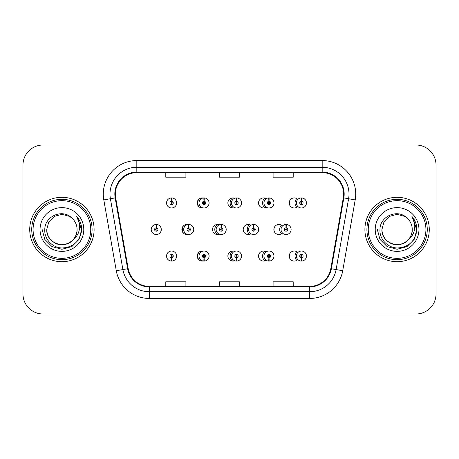 <?xml version="1.0" encoding="UTF-8"?>
<svg xmlns="http://www.w3.org/2000/svg" width="459" height="459" viewBox="0 0 459 459"><rect width="100%" height="100%" fill="white"/><g stroke="black" fill="none" stroke-linecap="round" stroke-linejoin="round"><path stroke-width="0.69" d="M203.142 251.107A5.032 5.032 0 0 0 197.215 256.059A5.032 5.032 0 0 0 203.142 261.005M203.836 260.827A5.032 5.032 0 0 0 204.244 260.672M234.704 251.36A5.032 5.032 0 0 0 227.876 256.059A5.032 5.032 0 0 0 234.704 260.752M236.339 259.731A5.032 5.032 0 0 0 236.649 259.415M266.266 251.813A5.032 5.032 0 0 0 258.537 256.059A5.032 5.032 0 0 0 266.266 260.305M268.567 256.598A5.032 5.032 0 0 0 268.567 255.514M297.822 252.536A5.032 5.032 0 0 0 289.199 256.059A5.032 5.032 0 0 0 297.822 259.576M171.511 257.734L171.368 261.079A5.032 5.032 0 0 0 171.804 261.079L171.66 257.734A1.675 1.675 0 0 0 173.261 256.059A1.675 1.675 0 0 0 171.586 254.378A1.675 1.675 0 0 0 169.91 256.059A1.675 1.675 0 0 0 171.511 257.734L171.557 256.724A0.671 0.671 0 0 1 170.914 256.059A0.671 0.671 0 0 1 171.586 255.388A0.671 0.671 0 0 1 172.257 256.059A0.671 0.671 0 0 1 171.614 256.724L171.66 257.734M187.817 224.549A5.032 5.032 0 0 0 181.884 229.5A5.032 5.032 0 0 0 187.817 234.451M219.373 224.801A5.032 5.032 0 0 0 212.546 229.5A5.032 5.032 0 0 0 219.373 234.199M250.935 225.254A5.032 5.032 0 0 0 243.207 229.5A5.032 5.032 0 0 0 250.935 233.746M253.236 230.045A5.032 5.032 0 0 0 253.236 228.955M282.492 225.983A5.032 5.032 0 0 0 273.868 229.5A5.032 5.032 0 0 0 282.492 233.017M203.142 197.995A5.032 5.032 0 0 0 197.215 202.941A5.032 5.032 0 0 0 203.142 207.893M234.704 198.248A5.032 5.032 0 0 0 227.876 202.941A5.032 5.032 0 0 0 234.704 207.64M266.266 198.695A5.032 5.032 0 0 0 258.537 202.941A5.032 5.032 0 0 0 266.266 207.187M268.567 203.486A5.032 5.032 0 0 0 268.567 202.402M297.822 199.424A5.032 5.032 0 0 0 289.199 202.941A5.032 5.032 0 0 0 297.822 206.464M188.913 224.887A5.032 5.032 0 0 0 188.506 224.726M221.318 226.138A5.032 5.032 0 0 0 221.008 225.828M156.33 227.825L156.473 224.474A5.032 5.032 0 0 0 156.037 224.474L156.18 227.825A1.675 1.675 0 0 0 154.58 229.5A1.675 1.675 0 0 0 156.255 231.175A1.675 1.675 0 0 0 157.93 229.5A1.675 1.675 0 0 0 156.33 227.825L156.284 228.829A0.671 0.671 0 0 1 156.926 229.5A0.671 0.671 0 0 1 156.255 230.171A0.671 0.671 0 0 1 155.584 229.5A0.671 0.671 0 0 1 156.226 228.829L156.18 227.825M204.244 198.328A5.032 5.032 0 0 0 203.836 198.173M236.649 199.585A5.032 5.032 0 0 0 236.339 199.269M171.66 201.266L171.804 197.921A5.032 5.032 0 0 0 171.368 197.921L171.511 201.266A1.675 1.675 0 0 0 169.91 202.941A1.675 1.675 0 0 0 171.586 204.622A1.675 1.675 0 0 0 173.261 202.941A1.675 1.675 0 0 0 171.66 201.266L171.614 202.276A0.671 0.671 0 0 1 172.257 202.941A0.671 0.671 0 0 1 171.586 203.612A0.671 0.671 0 0 1 170.914 202.941A0.671 0.671 0 0 1 171.557 202.276L171.511 201.266M29.726 229.5A32.187 32.187 0 0 0 61.913 261.687A32.187 32.187 0 0 0 94.101 229.5A32.187 32.187 0 0 0 61.913 197.313A32.187 32.187 0 0 0 29.726 229.5A32.187 32.187 0 0 0 61.913 261.687A32.187 32.187 0 0 0 94.101 229.5A32.187 32.187 0 0 0 61.913 197.313A32.187 32.187 0 0 0 29.726 229.5M364.899 229.5A32.187 32.187 0 0 0 397.087 261.687A32.187 32.187 0 0 0 429.274 229.5A32.187 32.187 0 0 0 397.087 197.313A32.187 32.187 0 0 0 364.899 229.5A32.187 32.187 0 0 0 397.087 261.687A32.187 32.187 0 0 0 429.274 229.5A32.187 32.187 0 0 0 397.087 197.313A32.187 32.187 0 0 0 364.899 229.5M115.358 194.094A21.458 21.458 0 0 1 136.822 172.63L322.178 172.63A21.458 21.458 0 0 1 343.315 197.818L330.824 268.635A21.458 21.458 0 0 1 309.693 286.37L149.307 286.37A21.458 21.458 0 0 1 128.176 268.635L115.685 197.818A21.458 21.458 0 0 1 115.358 194.094M114.825 194.094A21.998 21.998 0 0 0 115.157 197.909L127.648 268.727A21.998 21.998 0 0 0 149.307 286.904L309.693 286.904A21.998 21.998 0 0 0 331.352 268.727L343.843 197.909A21.998 21.998 0 0 0 322.178 172.096L136.822 172.096A21.998 21.998 0 0 0 114.825 194.094M103.797 199.912A33.53 33.53 0 0 1 136.822 160.558L322.178 160.558A33.53 33.53 0 0 1 355.203 199.912L342.712 270.73A33.53 33.53 0 0 1 309.693 298.442L149.307 298.442A33.53 33.53 0 0 1 116.288 270.73L103.797 199.912L110.401 198.747A26.823 26.823 0 0 1 136.822 167.265L322.178 167.265A26.823 26.823 0 0 1 348.599 198.747L336.108 269.565A26.823 26.823 0 0 1 309.693 291.735L149.307 291.735A26.823 26.823 0 0 1 122.892 269.565L110.401 198.747A26.823 26.823 0 0 1 109.994 194.094M436.05 165.12A20.116 20.116 0 0 0 415.934 145.004L43.066 145.004A20.116 20.116 0 0 0 22.95 165.12L22.95 293.88A20.116 20.116 0 0 0 43.066 313.996L415.934 313.996A20.116 20.116 0 0 0 436.05 293.88L436.05 165.12L436.05 293.88M219.442 172.63L219.442 177.174L239.558 177.174L239.558 172.63M165.791 172.63L165.791 177.174L185.912 177.174L185.912 172.63M273.088 172.63L273.088 177.174L293.209 177.174L293.209 172.63M239.558 286.37L239.558 281.826L219.442 281.826L219.442 286.37M185.912 286.37L185.912 281.826L165.791 281.826L165.791 286.37M293.209 286.37L293.209 281.826L273.088 281.826L273.088 286.37M22.95 165.12L22.95 293.88M415.934 145.004L43.066 145.004M43.066 313.996L415.934 313.996M176.617 202.941A5.032 5.032 0 0 0 171.804 197.921A5.032 5.032 0 0 1 176.617 202.941A5.032 5.032 0 0 1 171.586 207.973A5.032 5.032 0 0 1 166.554 202.941A5.032 5.032 0 0 1 171.368 197.921M161.287 229.5A5.032 5.032 0 0 0 156.473 224.474A5.032 5.032 0 0 1 161.287 229.5A5.032 5.032 0 0 1 156.255 234.532A5.032 5.032 0 0 1 151.223 229.5A5.032 5.032 0 0 1 156.037 224.474M166.554 256.059A5.032 5.032 0 0 0 171.368 261.079A5.032 5.032 0 0 1 166.554 256.059A5.032 5.032 0 0 1 171.586 251.027A5.032 5.032 0 0 1 176.617 256.059A5.032 5.032 0 0 1 171.804 261.079M90.75 229.5A28.837 28.837 0 0 0 61.913 200.663A28.837 28.837 0 0 0 33.077 229.5A28.837 28.837 0 0 0 61.913 258.337A28.837 28.837 0 0 0 90.75 229.5M92.093 229.5A30.179 30.179 0 0 0 61.913 199.321A30.179 30.179 0 0 0 31.734 229.5A30.179 30.179 0 0 0 61.913 259.679A30.179 30.179 0 0 0 92.093 229.5M73.532 239.242C65.482 250.115 45.963 243.161 46.755 229.5L48.786 221.921L54.334 216.373L61.913 214.342L69.493 216.373L71.845 218.048A15.158 15.158 0 0 1 77.072 229.5C76.865 235.215 74.341 239.592 69.493 242.627C60.043 248.68 46.239 240.711 46.755 229.5C46.239 240.711 60.043 248.68 69.493 242.627C74.341 239.592 76.865 235.215 77.072 229.5C76.865 235.215 74.341 239.592 69.493 242.627C60.043 248.68 46.239 240.711 46.755 229.5C46.239 240.711 60.043 248.68 69.493 242.627C74.341 239.592 76.865 235.215 77.072 229.5C77.588 240.711 63.784 248.68 54.334 242.627C49.486 239.592 46.956 235.215 46.755 229.5L48.786 221.921L54.334 216.373L61.913 214.342L69.493 216.373L71.845 218.048C62.539 208.294 44.632 216.327 44.798 229.5C44.087 239.248 52.739 248.049 62.401 247.98C73.285 247.194 79.7 241.411 81.65 230.636L81.685 229.5C81.627 224.526 79.969 220.159 76.722 216.401C79.195 220.458 80.067 224.824 79.332 229.5C78.627 233.476 76.693 236.724 73.532 239.242A15.158 15.158 0 0 0 77.072 229.5C77.588 240.711 63.784 248.68 54.334 242.627C49.486 239.592 46.956 235.215 46.755 229.5L48.786 221.921L54.334 216.373M46.755 229.5L48.786 221.921L54.334 216.373L61.913 214.342L69.493 216.373L71.845 218.048M77.02 216.746C80.084 220.458 81.633 224.709 81.685 229.5L81.685 229.655M40.048 229.5A21.866 21.866 0 0 0 61.913 251.366A21.866 21.866 0 0 0 83.779 229.5A21.866 21.866 0 0 0 61.913 207.634A21.866 21.866 0 0 0 40.048 229.5M42.142 229.5L44.793 239.386L52.028 246.621L61.913 249.271L71.799 246.621L79.034 239.386L81.685 229.5L76.865 216.568L81.673 230.074M76.865 216.568L81.673 230.091M425.923 229.5A28.837 28.837 0 0 0 397.087 200.663A28.837 28.837 0 0 0 368.25 229.5A28.837 28.837 0 0 0 397.087 258.337A28.837 28.837 0 0 0 425.923 229.5M427.266 229.5A30.179 30.179 0 0 0 397.087 199.321A30.179 30.179 0 0 0 366.907 229.5A30.179 30.179 0 0 0 397.087 259.679A30.179 30.179 0 0 0 427.266 229.5M412.193 216.746C415.257 220.458 416.812 224.709 416.858 229.5C416.801 224.526 415.148 220.159 411.895 216.401C414.368 220.458 415.24 224.824 414.506 229.5C413.8 233.476 411.866 236.724 408.705 239.242A15.158 15.158 0 0 0 412.245 229.5C412.761 240.711 398.957 248.68 389.507 242.627C384.659 239.592 382.135 235.215 381.928 229.5L383.959 221.921L389.507 216.373L397.087 214.342L404.666 216.373L407.018 218.048C397.712 208.294 379.805 216.327 379.972 229.5C379.26 239.248 387.912 248.049 397.574 247.98C408.458 247.194 414.873 241.411 416.824 230.636L416.858 229.655M407.018 218.048A15.158 15.158 0 0 1 412.245 229.5C412.761 240.711 398.957 248.68 389.507 242.627C384.659 239.592 382.135 235.215 381.928 229.5L383.959 221.921L389.507 216.373L397.087 214.342L404.666 216.373L407.018 218.048L404.666 216.373L397.087 214.342L389.507 216.373L383.959 221.921L381.928 229.5C381.412 240.711 395.216 248.68 404.666 242.627C409.514 239.592 412.044 235.215 412.245 229.5C412.044 235.215 409.514 239.592 404.666 242.627C395.216 248.68 381.412 240.711 381.928 229.5C381.412 240.711 395.216 248.68 404.666 242.627C409.514 239.592 412.044 235.215 412.245 229.5C412.044 235.215 409.514 239.592 404.666 242.627C395.216 248.68 381.412 240.711 381.928 229.5C381.136 243.161 400.655 250.115 408.705 239.242M375.221 229.5A21.866 21.866 0 0 0 397.087 251.366A21.866 21.866 0 0 0 418.952 229.5A21.866 21.866 0 0 0 397.087 207.634A21.866 21.866 0 0 0 375.221 229.5M377.315 229.5L379.966 239.386L387.201 246.621L397.087 249.271L406.972 246.621L414.207 239.386L416.858 229.5L412.039 216.568L416.847 230.074M412.039 216.568L416.847 230.091M204.117 201.266L204.261 197.921A5.032 5.032 0 0 1 209.074 202.941A5.032 5.032 0 0 1 204.043 207.973A5.032 5.032 0 0 1 199.011 202.941A5.032 5.032 0 0 1 203.825 197.921L203.968 201.266A1.675 1.675 0 0 0 202.367 202.941A1.675 1.675 0 0 0 204.043 204.622A1.675 1.675 0 0 0 205.718 202.941A1.675 1.675 0 0 0 204.117 201.266L204.071 202.276A0.671 0.671 0 0 1 204.714 202.941A0.671 0.671 0 0 1 204.043 203.612A0.671 0.671 0 0 1 203.371 202.941A0.671 0.671 0 0 1 204.014 202.276L203.968 201.266M236.574 201.266L236.718 197.921A5.032 5.032 0 0 1 241.532 202.941A5.032 5.032 0 0 1 236.5 207.973A5.032 5.032 0 0 1 231.474 202.941A5.032 5.032 0 0 1 236.282 197.921L236.431 201.266A1.675 1.675 0 0 0 234.824 202.941A1.675 1.675 0 0 0 236.5 204.622A1.675 1.675 0 0 0 238.175 202.941A1.675 1.675 0 0 0 236.574 201.266L236.528 202.276A0.671 0.671 0 0 1 237.171 202.941A0.671 0.671 0 0 1 236.5 203.612A0.671 0.671 0 0 1 235.828 202.941A0.671 0.671 0 0 1 236.471 202.276L236.431 201.266M269.031 201.266L269.181 197.921A5.032 5.032 0 0 1 273.989 202.941A5.032 5.032 0 0 1 268.957 207.973A5.032 5.032 0 0 1 263.931 202.941A5.032 5.032 0 0 1 268.739 197.921L268.888 201.266A1.675 1.675 0 0 0 267.281 202.941A1.675 1.675 0 0 0 268.957 204.622A1.675 1.675 0 0 0 270.638 202.941A1.675 1.675 0 0 0 269.031 201.266L268.991 202.276A0.671 0.671 0 0 1 269.628 202.941A0.671 0.671 0 0 1 268.957 203.612A0.671 0.671 0 0 1 268.291 202.941A0.671 0.671 0 0 1 268.928 202.276L268.888 201.266M301.488 201.266L301.638 197.921A5.032 5.032 0 0 1 306.446 202.941A5.032 5.032 0 0 1 301.42 207.973A5.032 5.032 0 0 1 296.388 202.941A5.032 5.032 0 0 1 301.196 197.921L301.345 201.266A1.675 1.675 0 0 0 299.738 202.941A1.675 1.675 0 0 0 301.42 204.622A1.675 1.675 0 0 0 303.095 202.941A1.675 1.675 0 0 0 301.488 201.266L301.448 202.276A0.671 0.671 0 0 1 302.085 202.941A0.671 0.671 0 0 1 301.42 203.612A0.671 0.671 0 0 1 300.748 202.941A0.671 0.671 0 0 1 301.385 202.276L301.345 201.266M203.968 257.734L203.825 261.079A5.032 5.032 0 0 1 199.011 256.059A5.032 5.032 0 0 1 204.043 251.027A5.032 5.032 0 0 1 209.074 256.059A5.032 5.032 0 0 1 204.261 261.079L204.117 257.734A1.675 1.675 0 0 0 205.718 256.059A1.675 1.675 0 0 0 204.043 254.378A1.675 1.675 0 0 0 202.367 256.059A1.675 1.675 0 0 0 203.968 257.734L204.014 256.724A0.671 0.671 0 0 1 203.371 256.059A0.671 0.671 0 0 1 204.043 255.388A0.671 0.671 0 0 1 204.714 256.059A0.671 0.671 0 0 1 204.071 256.724L204.117 257.734M236.431 257.734L236.282 261.079A5.032 5.032 0 0 1 231.474 256.059A5.032 5.032 0 0 1 236.5 251.027A5.032 5.032 0 0 1 241.532 256.059A5.032 5.032 0 0 1 236.718 261.079L236.574 257.734A1.675 1.675 0 0 0 238.175 256.059A1.675 1.675 0 0 0 236.5 254.378A1.675 1.675 0 0 0 234.824 256.059A1.675 1.675 0 0 0 236.431 257.734L236.471 256.724A0.671 0.671 0 0 1 235.828 256.059A0.671 0.671 0 0 1 236.5 255.388A0.671 0.671 0 0 1 237.171 256.059A0.671 0.671 0 0 1 236.528 256.724L236.574 257.734M268.888 257.734L268.739 261.079A5.032 5.032 0 0 1 263.931 256.059A5.032 5.032 0 0 1 268.957 251.027A5.032 5.032 0 0 1 273.989 256.059A5.032 5.032 0 0 1 269.181 261.079L269.031 257.734A1.675 1.675 0 0 0 270.638 256.059A1.675 1.675 0 0 0 268.957 254.378A1.675 1.675 0 0 0 267.281 256.059A1.675 1.675 0 0 0 268.888 257.734L268.928 256.724A0.671 0.671 0 0 1 268.291 256.059A0.671 0.671 0 0 1 268.957 255.388A0.671 0.671 0 0 1 269.628 256.059A0.671 0.671 0 0 1 268.991 256.724L269.031 257.734M301.345 257.734L301.196 261.079A5.032 5.032 0 0 1 296.388 256.059A5.032 5.032 0 0 1 301.42 251.027A5.032 5.032 0 0 1 306.446 256.059A5.032 5.032 0 0 1 301.638 261.079L301.488 257.734A1.675 1.675 0 0 0 303.095 256.059A1.675 1.675 0 0 0 301.42 254.378A1.675 1.675 0 0 0 299.738 256.059A1.675 1.675 0 0 0 301.345 257.734L301.385 256.724A0.671 0.671 0 0 1 300.748 256.059A0.671 0.671 0 0 1 301.42 255.388A0.671 0.671 0 0 1 302.085 256.059A0.671 0.671 0 0 1 301.448 256.724L301.488 257.734M188.787 227.825L188.93 224.474A5.032 5.032 0 0 1 193.744 229.5A5.032 5.032 0 0 1 188.712 234.532A5.032 5.032 0 0 1 183.686 229.5A5.032 5.032 0 0 1 188.494 224.474L188.638 227.825A1.675 1.675 0 0 0 187.037 229.5A1.675 1.675 0 0 0 188.712 231.175A1.675 1.675 0 0 0 190.387 229.5A1.675 1.675 0 0 0 188.787 227.825L188.741 228.829A0.671 0.671 0 0 1 189.383 229.5A0.671 0.671 0 0 1 188.712 230.171A0.671 0.671 0 0 1 188.041 229.5A0.671 0.671 0 0 1 188.683 228.829L188.638 227.825M221.244 227.825L221.393 224.474A5.032 5.032 0 0 1 226.201 229.5A5.032 5.032 0 0 1 221.169 234.532A5.032 5.032 0 0 1 216.143 229.5A5.032 5.032 0 0 1 220.951 224.474L221.1 227.825A1.675 1.675 0 0 0 219.494 229.5A1.675 1.675 0 0 0 221.169 231.175A1.675 1.675 0 0 0 222.85 229.5A1.675 1.675 0 0 0 221.244 227.825L221.198 228.829A0.671 0.671 0 0 1 221.84 229.5A0.671 0.671 0 0 1 221.169 230.171A0.671 0.671 0 0 1 220.498 229.5A0.671 0.671 0 0 1 221.14 228.829L221.1 227.825M253.701 227.825L253.85 224.474A5.032 5.032 0 0 1 258.658 229.5A5.032 5.032 0 0 1 253.626 234.532A5.032 5.032 0 0 1 248.6 229.5A5.032 5.032 0 0 1 253.408 224.474L253.557 227.825A1.675 1.675 0 0 0 251.951 229.5A1.675 1.675 0 0 0 253.626 231.175A1.675 1.675 0 0 0 255.307 229.5A1.675 1.675 0 0 0 253.701 227.825L253.661 228.829A0.671 0.671 0 0 1 254.297 229.5A0.671 0.671 0 0 1 253.626 230.171A0.671 0.671 0 0 1 252.961 229.5A0.671 0.671 0 0 1 253.597 228.829L253.557 227.825M286.158 227.825L286.307 224.474A5.032 5.032 0 0 1 291.115 229.5A5.032 5.032 0 0 1 286.089 234.532A5.032 5.032 0 0 1 281.057 229.5A5.032 5.032 0 0 1 285.865 224.474L286.014 227.825A1.675 1.675 0 0 0 284.408 229.5A1.675 1.675 0 0 0 286.089 231.175A1.675 1.675 0 0 0 287.764 229.5A1.675 1.675 0 0 0 286.158 227.825L286.118 228.829A0.671 0.671 0 0 1 286.755 229.5A0.671 0.671 0 0 1 286.089 230.171A0.671 0.671 0 0 1 285.418 229.5A0.671 0.671 0 0 1 286.055 228.829L286.014 227.825M322.178 160.558L322.178 172.096M110.401 198.747L115.157 197.909M149.307 298.442L149.307 286.904M309.693 286.904L309.693 298.442M331.352 268.727L342.712 270.73M116.288 270.73L127.648 268.727M343.843 197.909L355.203 199.912M136.822 160.558L136.822 172.096M198.89 206.688A6.369 6.369 0 0 1 198.89 199.195M204.261 197.921A5.032 5.032 0 0 1 209.074 202.941M232.575 207.961A6.369 6.369 0 0 1 232.575 197.927M236.718 197.921A5.032 5.032 0 0 1 241.532 202.941M264.843 207.807A6.369 6.369 0 0 1 264.843 198.081M269.181 197.921A5.032 5.032 0 0 1 273.989 202.941M296.761 207.29A6.369 6.369 0 0 1 296.761 198.598M289.445 201.381A12.072 12.072 0 0 0 289.445 204.507M301.638 197.921A5.032 5.032 0 0 1 306.446 202.941M198.89 259.805A6.369 6.369 0 0 1 198.89 252.312M203.825 261.079A5.032 5.032 0 0 1 199.011 256.059M232.575 261.073A6.369 6.369 0 0 1 232.575 251.039M236.282 261.079A5.032 5.032 0 0 1 231.474 256.059M264.843 260.919A6.369 6.369 0 0 1 264.843 251.193M268.739 261.079A5.032 5.032 0 0 1 263.931 256.059M296.761 260.402A6.369 6.369 0 0 1 296.761 251.71M289.445 254.493A12.072 12.072 0 0 0 289.445 257.619M301.196 261.079A5.032 5.032 0 0 1 296.388 256.059M183.56 233.247A6.369 6.369 0 0 1 183.56 225.753M188.93 224.474A5.032 5.032 0 0 1 193.744 229.5M217.245 234.52A6.369 6.369 0 0 1 217.245 224.48M221.393 224.474A5.032 5.032 0 0 1 226.201 229.5M249.512 234.365A6.369 6.369 0 0 1 249.512 224.635M253.85 224.474A5.032 5.032 0 0 1 258.658 229.5M281.43 233.849A6.369 6.369 0 0 1 281.43 225.151M274.115 227.934A12.072 12.072 0 0 0 274.115 231.066M286.307 224.474A5.032 5.032 0 0 1 291.115 229.5"/></g></svg>
